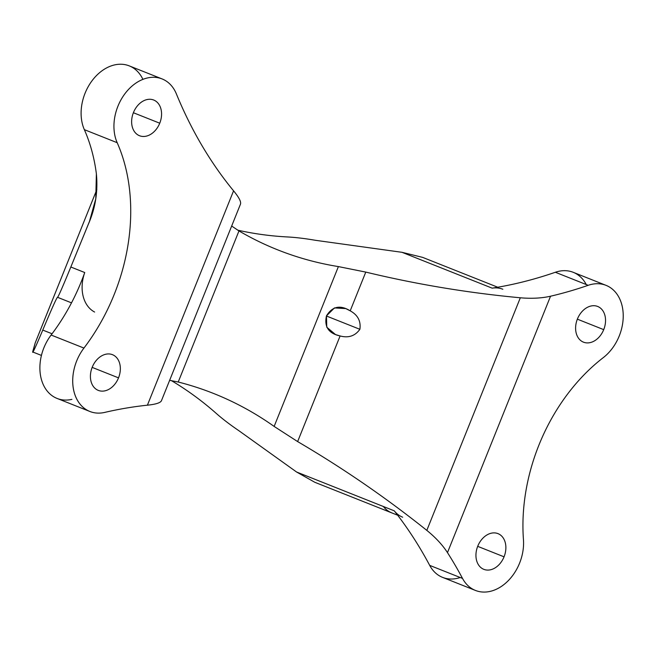 <?xml version="1.0" encoding="UTF-8"?>
<svg xmlns="http://www.w3.org/2000/svg" width="656" height="656" viewBox="0 0 656 656"><rect width="100%" height="100%" fill="white"/><g stroke="black" fill="none" stroke-linecap="round" stroke-linejoin="round"><path stroke-width="0.98" d="M340.103 335.954L335.519 334.576L326.77 327.213L326.475 315.864L334.445 307.926L345.761 308.582L350.206 310.829C357.823 315.011 361.046 321.169 359.882 329.304C355.093 335.987 348.5 338.201 340.103 335.954L297.635 441.586L274.142 426.425L338.398 266.59L365.777 272.092L350.206 310.829C340.185 304.671 332.28 306.352 326.475 315.864C324.072 326.762 328.615 333.461 340.103 335.954C348.5 338.201 355.093 335.987 359.882 329.304L326.417 316.003L359.882 329.304C361.046 321.169 357.823 315.003 350.206 310.829L365.777 272.092C416.667 284.36 468.179 292.92 520.323 297.783C531.59 298.759 541.659 298.234 550.54 296.217A522.422 385.785 111.7 0 0 588.186 285.311A41.91 30.947 -68.3 0 1 622.323 306.844A41.91 30.947 -68.3 0 1 603.29 357.618A168.838 124.681 111.7 0 0 523.447 539.617A41.91 30.947 -68.3 0 1 500.651 586.89A41.91 30.947 -68.3 0 1 462.521 578.42A523.906 386.884 111.7 0 0 447.474 552.614L550.54 296.217L447.474 552.614C442.497 544.923 435.617 537.51 426.818 530.376L520.323 297.783L426.818 530.376C385.884 497.674 342.826 468.081 297.635 441.586L340.103 335.954M586.251 284.548A41.91 30.947 111.7 0 0 555.353 272.265L588.186 285.311A522.422 385.785 -68.3 0 1 550.54 296.217C541.659 298.234 531.59 298.759 520.323 297.783C468.179 292.92 416.667 284.36 365.777 272.092L338.398 266.59A522.422 385.785 -68.3 0 1 277.898 249.936A522.422 385.785 -68.3 0 1 238.973 230.928L231.675 226.049L238.973 230.928L178.227 382.022A523.906 386.884 -68.3 0 1 213.643 393.493A523.906 386.884 -68.3 0 1 274.142 426.425A523.906 386.884 111.7 0 0 178.227 382.022L238.973 230.928A522.422 385.785 111.7 0 0 338.398 266.59L274.142 426.425L297.635 441.586C342.826 468.081 385.884 497.674 426.818 530.376C435.617 537.51 442.497 544.923 447.474 552.614A523.906 386.884 -68.3 0 1 462.521 578.42A41.91 30.947 111.7 0 0 475.428 590.433A41.91 30.947 111.7 0 0 508.884 580.027A41.91 30.947 111.7 0 0 523.447 539.617A168.838 124.681 -68.3 0 1 603.29 357.618A41.91 30.947 111.7 0 0 623.2 317.791A41.91 30.947 111.7 0 0 606.054 285.36A41.91 30.947 111.7 0 0 588.186 285.311L555.353 272.265A41.91 30.947 -68.3 0 1 573.229 272.314L606.054 285.36M477.765 546.153A19.213 14.186 111.7 0 0 483.743 569.31A19.213 14.186 111.7 0 0 504.054 556.821A19.213 14.186 111.7 0 0 498.076 533.664A19.213 14.186 111.7 0 0 477.765 546.153A19.213 14.186 -68.3 0 1 498.002 533.631A19.213 14.186 -68.3 0 1 504.054 556.821L477.691 546.341L504.054 556.821A19.213 14.186 -68.3 0 1 483.808 569.334A19.213 14.186 -68.3 0 1 477.765 546.153M577.428 318.972A19.213 14.186 111.7 0 0 583.405 342.129A19.213 14.186 111.7 0 0 603.717 329.64A19.213 14.186 111.7 0 0 597.739 306.483A19.213 14.186 111.7 0 0 577.428 318.972A19.213 14.186 -68.3 0 1 597.665 306.459A19.213 14.186 -68.3 0 1 603.717 329.64L577.354 319.16L603.717 329.64A19.213 14.186 -68.3 0 1 583.479 342.161A19.213 14.186 -68.3 0 1 577.428 318.972M178.227 382.022L169.65 380.341L178.227 382.022M240.522 204.024L161.466 400.668C160.531 402.817 155.841 404.317 147.403 405.187C155.841 404.317 160.531 402.817 161.466 400.668L240.457 204.18C241.31 201.868 239.014 197.415 233.569 190.83L147.403 405.187L233.569 190.83A522.422 385.785 -68.3 0 1 176.374 93.89A522.422 385.785 111.7 0 0 233.569 190.83M89.897 411.484L57.072 398.43A41.91 30.947 -68.3 0 1 51.119 335.027L83.943 348.074A41.91 30.947 111.7 0 0 89.897 411.484A41.91 30.947 111.7 0 0 104.739 412.403A523.906 386.884 -68.3 0 1 147.403 405.187A523.906 386.884 111.7 0 0 104.739 412.403A41.91 30.947 -68.3 0 1 74.677 393.969A41.91 30.947 -68.3 0 1 83.943 348.074A174.635 128.961 111.7 0 0 117.186 142.705A41.91 30.947 -68.3 0 1 132.774 85.444A41.91 30.947 -68.3 0 1 176.374 93.89A41.91 30.947 111.7 0 0 162.081 78.925A41.91 30.947 111.7 0 0 124.017 94.989A41.91 30.947 111.7 0 0 117.186 142.705L84.353 129.658A41.91 30.947 -68.3 0 1 91.184 81.934A41.91 30.947 -68.3 0 1 129.248 65.879L162.081 78.925M133.455 112.537A19.213 14.186 111.7 0 0 139.433 135.694A19.213 14.186 111.7 0 0 159.744 123.205A19.213 14.186 111.7 0 0 153.766 100.048A19.213 14.186 111.7 0 0 133.455 112.537A19.213 14.186 -68.3 0 1 153.693 100.024A19.213 14.186 -68.3 0 1 159.744 123.205A19.213 14.186 -68.3 0 1 139.498 135.726A19.213 14.186 -68.3 0 1 133.455 112.537M92.234 367.204A19.213 14.186 111.7 0 0 98.22 390.361A19.213 14.186 111.7 0 0 118.523 377.864A19.213 14.186 111.7 0 0 112.545 354.707A19.213 14.186 111.7 0 0 92.234 367.204A19.213 14.186 -68.3 0 1 112.479 354.683A19.213 14.186 -68.3 0 1 118.523 377.864A19.213 14.186 -68.3 0 1 98.285 390.386A19.213 14.186 -68.3 0 1 92.234 367.204M133.381 112.725L159.744 123.205L133.381 112.725M92.16 367.385L118.523 377.864L92.16 367.385M475.428 590.433L442.595 577.387A41.91 30.947 -68.3 0 1 429.688 565.374L462.521 578.42L429.688 565.374A523.906 386.884 111.7 0 0 417.446 544.029A523.906 386.884 111.7 0 0 394.272 510.835L296.553 471.992L238.907 430.721C230.026 424.686 222.482 418.922 216.275 413.428C222.482 418.922 230.026 424.686 238.907 430.721L296.553 471.992L383.334 506.481A34.924 25.789 111.7 0 0 391.73 512.853A34.924 25.789 -68.3 0 1 383.334 506.481L394.272 510.835A34.924 25.789 111.7 0 0 402.669 517.207M96.842 189.6L35.244 342.801L96.842 189.576L35.203 342.932L32.8 351.993L41.435 355.421M171.298 380.554A523.906 386.884 -68.3 0 1 216.275 413.428A523.906 386.884 111.7 0 0 171.298 380.554M287.221 236.939A522.422 385.785 -68.3 0 1 237.636 230.141A522.422 385.785 111.7 0 0 287.221 236.939C295.471 237.365 304.884 238.481 315.454 240.301C304.884 238.481 295.471 237.365 287.221 236.939M142.901 79.368A41.91 30.947 111.7 0 0 99.277 72.955A41.91 30.947 111.7 0 0 84.353 129.658A174.635 128.961 -68.3 0 1 92.291 152.561A174.635 128.961 -68.3 0 1 96.375 173.774L95.776 198.834L89.487 221.384L70.832 267.008C62.541 287.18 58.105 297.283 57.531 297.299C56.777 297.488 51.857 308.41 42.763 330.075C34.579 349.459 31.365 356.175 33.128 350.222C31.365 356.175 34.579 349.459 42.763 330.075L52.062 333.773L42.763 330.075C51.857 308.41 56.777 297.488 57.531 297.299L71.512 302.859L57.531 297.299C58.105 297.283 62.541 287.18 70.832 267.008L84.739 272.535A174.635 128.961 -68.3 0 1 66.494 311.944A174.635 128.961 -68.3 0 1 51.119 335.027A41.91 30.947 111.7 0 0 41.845 380.923A41.91 30.947 111.7 0 0 71.914 399.356M94.612 312.043A34.924 25.789 -68.3 0 1 84.739 272.535A34.924 25.789 111.7 0 0 94.612 312.043M33.128 350.222L35.203 342.932M84.739 272.535L70.832 267.008L88.421 224.04C95.432 208.124 98.08 191.363 96.375 173.774A174.635 128.961 111.7 0 0 92.291 152.561A174.635 128.961 111.7 0 0 84.353 129.658L117.186 142.705A174.635 128.961 -68.3 0 1 83.943 348.074L51.119 335.027A174.635 128.961 111.7 0 0 66.494 311.944A174.635 128.961 111.7 0 0 84.739 272.535M397.667 515.222L314.806 482.283L296.553 471.992M394.281 510.835A523.906 386.884 -68.3 0 1 417.446 544.029A523.906 386.884 -68.3 0 1 429.688 565.374A41.91 30.947 111.7 0 0 460.225 577.51M531.811 279.579A522.422 385.785 -68.3 0 1 492.172 288.156A522.422 385.785 111.7 0 0 531.811 279.579A522.422 385.785 111.7 0 0 555.353 272.265A522.422 385.785 -68.3 0 1 531.811 279.579M401.989 252.306L492.172 288.156L401.989 252.306L315.454 240.301L401.989 252.306L422.653 257.382L497.748 287.23M502.84 289.255A34.924 25.789 111.7 0 0 492.172 288.156"/></g></svg>
